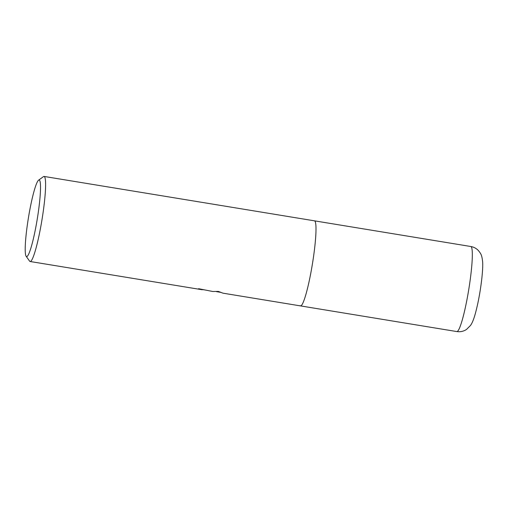 <?xml version="1.0" encoding="UTF-8"?>
<svg xmlns="http://www.w3.org/2000/svg" width="508" height="508" viewBox="0 0 508 508"><rect width="100%" height="100%" fill="white"/><g stroke="black" fill="none" stroke-linecap="round" stroke-linejoin="round"><path stroke-width="0.76" d="M38.602 180.169L43.459 176.632A43.104 4.953 99.3 0 1 44.075 176.435A43.104 4.953 99.3 0 1 44.475 176.67A43.104 4.953 99.3 0 1 41.351 223.476A43.104 4.953 99.3 0 1 30.105 261.499A43.104 4.953 99.3 0 1 29.705 261.271A43.104 4.953 99.3 0 1 29.591 261.125L26.111 256.216A38.792 4.458 99.3 0 1 28.467 217.551A38.792 4.458 99.3 0 1 38.602 180.169A38.792 4.458 99.3 0 1 39.51 180.207A38.792 4.458 99.3 0 1 36.703 222.333A38.792 4.458 99.3 0 1 26.219 256.343A38.792 4.458 99.3 0 1 26.111 256.216M470.795 246.501A43.104 4.953 99.3 0 1 471.195 246.729A43.104 4.953 99.3 0 1 468.395 291.687A43.104 4.953 99.3 0 1 456.832 331.565C460.413 332.067 463.645 331.349 466.535 329.425L470.452 325.52C472.961 322.072 475.202 315.614 478.072 302.12C481.254 286.798 483.286 268.624 482.6 261.525C481.889 255.486 481.247 254.032 478.377 250.539C476.333 248.38 473.805 247.034 470.795 246.501L314.471 220.834A43.104 4.953 99.3 0 1 311.753 267.868A43.104 4.953 99.3 0 1 300.507 305.899A43.104 4.953 99.3 0 1 300.107 305.664M204.14 289.82L198.05 289.046A43.104 4.953 -80.7 0 0 198.641 288.715L212.782 291.49L218.351 291.408L222.955 293.167L300.507 305.899A43.104 4.953 99.3 0 0 312.071 266.021A43.104 4.953 99.3 0 0 314.871 221.063A43.104 4.953 99.3 0 0 314.471 220.834L44.075 176.435M202.26 289.763L30.105 261.499M220.936 292.398L216.446 291.656M456.832 331.565L300.507 305.899"/></g></svg>
